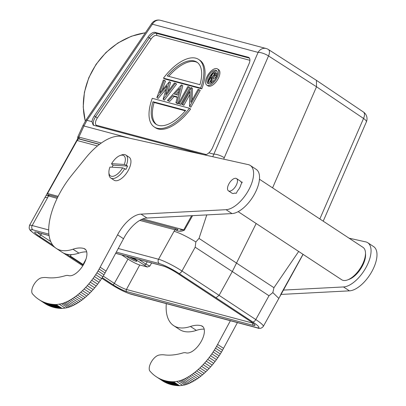 <?xml version="1.0" encoding="UTF-8"?>
<svg xmlns="http://www.w3.org/2000/svg" width="406" height="406" viewBox="0 0 406 406"><rect width="100%" height="100%" fill="white"/><g stroke="black" fill="none" stroke-linecap="round" stroke-linejoin="round"><path stroke-width="0.61" d="M259.47 179.244L362.979 247.335A19.397 9.262 123.3 0 1 365.476 252.699L365.567 254.384A17.778 8.49 123.3 0 1 362.923 264.905A17.778 8.49 123.3 0 1 349.16 279.323L347.582 279.907A19.397 9.262 123.3 0 1 341.664 279.739L238.149 211.653M365.476 252.699A19.397 9.262 123.3 0 1 362.594 264.179A19.397 9.262 123.3 0 1 347.582 279.907M124.282 164.455A12.124 5.785 -56.7 0 0 122.277 155.148A12.124 5.785 -56.7 0 0 120.085 155.523A12.124 5.785 -56.7 0 0 111.609 163.664L124.282 164.455L126.337 165.288A13.738 6.562 -56.7 0 0 125.86 155.056A13.738 6.562 -56.7 0 0 124.15 154.513A13.738 6.562 -56.7 0 0 121.668 154.94L120.085 155.523M126.337 165.288L127.525 166.069L113.117 165.171L111.929 164.389L111.609 163.664M109.96 167.059A12.124 5.785 -56.7 0 0 108.904 172.53A12.124 5.785 -56.7 0 0 111.97 176.361A12.124 5.785 -56.7 0 0 122.632 167.851L109.96 167.059M108.904 172.53L108.991 174.21A13.738 6.562 -56.7 0 0 110.757 178.011A13.738 6.562 -56.7 0 0 112.467 178.559A13.738 6.562 -56.7 0 0 124.688 168.683L122.632 167.851M127.525 166.069A13.738 6.562 -56.7 0 1 126.768 167.769A13.738 6.562 -56.7 0 1 125.875 169.464L124.688 168.683M113.117 165.171A13.738 6.562 -56.7 0 0 112.218 166.861A13.738 6.562 -56.7 0 0 112.066 167.186M125.86 155.056L129.179 157.244A13.738 6.562 123.3 0 1 128.905 169.175A13.738 6.562 123.3 0 1 114.081 180.198L110.757 178.011M230.334 192.099L229.938 191.835M241.996 182.604L240.809 181.827L242.25 182.137L240.88 184.679A7.354 3.512 123.3 0 1 239.946 187.298A7.354 3.512 123.3 0 1 239.672 187.836A7.354 3.512 123.3 0 1 237.586 190.8L236.211 193.363L234.754 193.048A7.354 3.512 123.3 0 1 232.014 193.2L228.451 190.861A7.354 3.512 -56.7 0 0 236.114 185.496A7.354 3.512 -56.7 0 0 236.388 184.958A7.354 3.512 -56.7 0 0 236.536 178.574A7.354 3.512 -56.7 0 0 228.872 183.938A7.354 3.512 -56.7 0 0 228.598 184.471A7.354 3.512 -56.7 0 0 228.451 190.861M236.536 178.574L240.093 180.914A7.354 3.512 123.3 0 1 240.809 181.827M250.263 165.45L256.196 169.353A25.857 12.347 123.3 0 1 255.678 191.815A25.857 12.347 123.3 0 1 231.993 213.592L146.977 218.032L141.044 214.129L226.061 209.689A25.857 12.347 -56.7 0 0 249.751 187.912A25.857 12.347 -56.7 0 0 250.263 165.45A25.857 12.347 -56.7 0 0 247.63 164.486L122.028 136.517A48.487 23.152 -56.7 0 0 85.712 157.959L71.923 174.991A58.185 27.781 -56.7 0 0 57.378 197.849A58.185 27.781 -56.7 0 0 56.216 248.381A58.185 27.781 -56.7 0 0 72.984 249.218A48.487 23.152 123.3 0 1 83.92 248.513A15.677 7.486 123.3 0 1 84.905 248.969A15.677 7.486 123.3 0 1 84.59 262.586A15.677 7.486 123.3 0 1 68.609 275.603A16.164 7.719 -56.7 0 0 65.264 275.72A113.137 54.018 123.3 0 1 46.898 277.613A48.487 23.152 -56.7 0 0 41.585 277.811A9.698 4.628 -56.7 0 0 33.201 285.92A9.698 4.628 -56.7 0 0 32.541 293.939A280.526 133.944 -56.7 0 0 33.947 295.411A104.352 49.826 -56.7 0 0 35.043 296.507A115.324 55.064 -56.7 0 0 35.779 297.182A357.29 170.601 -56.7 0 0 36.378 297.669A138.304 66.041 -56.7 0 0 37.047 298.197A111.508 53.242 -56.7 0 0 37.768 298.745A128.753 61.479 -56.7 0 0 38.489 299.252A138.791 66.269 -56.7 0 0 38.88 299.511A138.791 66.269 -56.7 0 0 39.215 299.729A129.747 61.951 -56.7 0 0 39.955 300.186A125.855 60.093 -56.7 0 0 40.707 300.628A127.362 60.814 -56.7 0 0 41.478 301.039A127.52 60.885 -56.7 0 0 42.254 301.435A126.022 60.174 -56.7 0 0 43.046 301.8A124.952 59.662 -56.7 0 0 43.848 302.145A124.383 59.393 -56.7 0 0 44.665 302.47A123.673 59.053 -56.7 0 0 45.492 302.769A122.861 58.662 -56.7 0 0 46.33 303.043A122.054 58.276 -56.7 0 0 47.177 303.297A121.328 57.931 -56.7 0 0 48.035 303.526A120.567 57.566 -56.7 0 0 48.903 303.734A119.856 57.231 -56.7 0 0 49.096 303.774A119.856 57.231 -56.7 0 0 49.781 303.916A119.075 56.855 -56.7 0 0 50.669 304.074A118.324 56.495 -56.7 0 0 51.567 304.211A117.659 56.18 -56.7 0 0 52.475 304.322A117.182 55.952 -56.7 0 0 53.389 304.409L59.322 308.311A117.182 55.952 123.3 0 1 58.408 308.22A117.659 56.18 123.3 0 1 57.5 308.108A118.324 56.495 123.3 0 1 56.601 307.976A119.075 56.855 123.3 0 1 55.713 307.819A119.856 57.231 123.3 0 1 55.028 307.677A119.856 57.231 123.3 0 1 54.835 307.636A120.567 57.566 123.3 0 1 53.968 307.428A121.328 57.931 123.3 0 1 53.11 307.2A122.054 58.276 123.3 0 1 52.262 306.946A122.861 58.662 123.3 0 1 51.425 306.672A123.673 59.053 123.3 0 1 50.598 306.373A124.383 59.393 123.3 0 1 49.781 306.048A124.952 59.662 123.3 0 1 48.979 305.703A126.022 60.174 123.3 0 1 48.187 305.337A127.52 60.885 123.3 0 1 47.411 304.942A127.362 60.814 123.3 0 1 46.639 304.53A125.855 60.093 123.3 0 1 45.883 304.089A129.747 61.951 123.3 0 1 45.147 303.632A138.791 66.269 123.3 0 1 44.812 303.414L38.88 299.511M86.732 251.893A48.487 23.152 -56.7 0 0 78.916 253.121A58.185 27.781 123.3 0 1 62.148 252.283L56.216 248.381M59.322 308.311A116.182 55.475 -56.7 0 0 60.245 308.377A114.878 54.851 -56.7 0 0 61.179 308.418L55.246 304.515A114.878 54.851 123.3 0 1 54.313 304.475A116.182 55.475 123.3 0 1 53.389 304.409M55.246 304.515L56.17 304.536L62.108 308.438M56.17 304.536A104.702 49.994 -56.7 0 0 59.159 304.14A40.894 19.529 -56.7 0 0 61.494 303.713A45.447 21.701 -56.7 0 0 63.103 303.262A114.071 54.465 -56.7 0 0 64.442 302.749A53.206 25.405 -56.7 0 0 65.939 302.12A44.274 21.142 -56.7 0 0 67.553 301.394A50.319 24.025 -56.7 0 0 69.167 300.562A53.719 25.649 -56.7 0 0 70.791 299.643A50.76 24.238 -56.7 0 0 72.441 298.618A49.573 23.67 -56.7 0 0 74.11 297.507A50.08 23.913 -56.7 0 0 75.785 296.294A50.161 23.949 -56.7 0 0 77.465 295A49.705 23.731 -56.7 0 0 79.14 293.624A49.37 23.573 -56.7 0 0 80.804 292.168A49.238 23.507 -56.7 0 0 82.454 290.635A48.999 23.396 -56.7 0 0 84.083 289.042A48.832 23.315 -56.7 0 0 85.681 287.382A48.553 23.183 -56.7 0 0 87.249 285.672A48.436 23.127 -56.7 0 0 88.777 283.916A48.202 23.015 -56.7 0 0 90.264 282.119A48.218 23.02 -56.7 0 0 91.7 280.287A47.893 22.868 -56.7 0 0 93.086 278.435A47.685 22.766 -56.7 0 0 94.415 276.567A47.771 22.812 -56.7 0 0 95.689 274.689A48.71 23.259 -56.7 0 0 96.902 272.807A47.34 22.604 -56.7 0 0 98.054 270.924A44.579 21.285 -56.7 0 0 99.14 269.056L117.583 234.835L123.515 238.738L105.073 272.959A44.579 21.285 123.3 0 1 103.987 274.826A47.34 22.604 123.3 0 1 102.835 276.709A48.71 23.259 123.3 0 1 101.622 278.592A47.771 22.812 123.3 0 1 100.348 280.47A47.685 22.766 123.3 0 1 99.018 282.337A47.893 22.868 123.3 0 1 97.633 284.19A48.218 23.02 123.3 0 1 96.192 286.022A48.202 23.015 123.3 0 1 94.71 287.813A48.436 23.127 123.3 0 1 93.182 289.574A48.553 23.183 123.3 0 1 91.614 291.285A48.832 23.315 123.3 0 1 90.015 292.939A48.999 23.396 123.3 0 1 88.386 294.538A49.238 23.507 123.3 0 1 86.737 296.07A49.37 23.573 123.3 0 1 85.072 297.527A49.705 23.731 123.3 0 1 83.397 298.902A50.161 23.949 123.3 0 1 81.718 300.196A50.08 23.913 123.3 0 1 80.043 301.404A49.573 23.67 123.3 0 1 78.373 302.521A50.76 24.238 123.3 0 1 76.724 303.541A53.719 25.649 123.3 0 1 75.1 304.464A50.319 24.025 123.3 0 1 73.486 305.292A44.274 21.142 123.3 0 1 71.872 306.022A53.206 25.405 123.3 0 1 70.375 306.652A114.071 54.465 123.3 0 1 69.035 307.164A45.447 21.701 123.3 0 1 67.426 307.616A40.894 19.529 123.3 0 1 65.092 308.042A104.702 49.994 123.3 0 1 62.103 308.438L61.179 308.413M65.092 308.042L59.159 304.14M69.035 307.164L63.103 303.262M71.872 306.022L65.939 302.12M105.073 272.959L99.14 269.056M106.098 271.101L100.165 267.199M117.583 234.835A25.857 12.347 123.3 0 1 141.044 214.129M146.977 218.032A25.857 12.347 -56.7 0 0 123.515 238.738M99.577 144.292L79.393 138.908L78.561 138.837L77.018 140.643M58.129 196.331L47.517 193.5L48.106 194.87L50.07 195.261A1.614 1.401 -75.1 0 0 48.466 196.042L47.695 197.529L44.985 197.499M99.424 144.404L78.561 138.837L77.932 136.847L101.297 143.034M77.526 139.715L77.627 138.994L77.526 139.715M77.932 136.847L77.379 139.268M77.373 139.278L46.167 195.291L57.129 198.356M49.329 195.149L47.324 195.793M156.985 97.648L158.167 98.43L156.863 97.618L167.094 85.757L163.105 99.282L164.41 100.094L163.227 99.313L175.392 83.276L176.58 84.057L164.41 100.094M175.392 83.276L174.407 83.012L165.623 94.598L169.434 81.687L170.621 82.464L167.942 91.538M169.434 81.687L159.649 93.01L164.328 80.322L165.511 81.104L162.253 89.949M164.328 80.322L163.334 80.058L156.863 97.618M166.11 89.092L158.167 98.43M178.818 91.37L175.935 94.547M179.569 88.452L177.864 95.06L174.407 94.141L179.569 88.452M168.449 100.708L172.966 95.73L177.386 96.912L175.894 102.693L176.945 102.977L181.482 84.9L167.394 100.424L169.637 101.49L174.149 96.511L177.275 97.344M172.966 95.73L174.149 96.511M175.894 102.693L177.077 103.474L178.132 103.753L176.945 102.977M181.604 84.93L182.786 85.712L178.132 103.753M167.394 100.424L169.637 101.49M179.452 103.642L188.765 86.843L189.952 87.625L180.64 104.423L178.498 103.388L180.64 104.423M188.765 86.843L187.811 86.59L178.498 103.388M191.236 87.503L181.721 104.251L183.862 105.286L182.675 104.504L189.871 91.528L189.5 106.326L190.906 107.164L200.219 90.36L198.077 89.325L190.866 102.337L191.236 87.503L192.424 88.28L192.129 100.059M189.5 106.326L190.906 107.164M189.719 106.382L199.031 89.584M181.721 104.251L182.675 104.504M183.862 105.286L189.795 94.583M156.625 124.622A37.174 17.747 -56.7 0 1 154.133 102.495L185.344 110.823M152.945 101.713A37.174 17.747 123.3 0 0 156.016 124.256A37.174 17.747 123.3 0 0 185.664 110.442L152.945 101.713L154.133 102.495M154.239 126.956A40.407 19.295 -56.7 0 1 152.275 98.323L189.44 108.235A40.407 19.295 -56.7 0 1 154.239 126.956L155.427 127.738A40.407 19.295 123.3 0 0 190.622 109.016L189.44 108.235M197.453 62.56A37.174 17.747 -56.7 0 0 168.734 76.353M167.226 75.952L199.945 84.681A37.174 17.747 123.3 0 0 196.874 62.143A37.174 17.747 123.3 0 0 167.226 75.952M200.615 88.077L163.456 78.16A40.407 19.295 -56.7 0 1 198.651 59.443L199.838 60.22A40.407 19.295 123.3 0 1 201.797 88.853L200.615 88.077A40.407 19.295 -56.7 0 0 198.651 59.443M201.797 88.853L164.638 78.942L163.456 78.16M215.124 73.922L214.429 73.735L212.851 76.582M213.241 72.958L214.845 73.466L214.784 75.222L212.419 76.501L211.43 76.221L213.241 72.958L214.429 73.735M211.531 82.9L210.76 82.388L211.272 77.333L210.876 77.226L211.257 77.48M210.76 82.388L211.709 82.778M211.364 82.55L211.871 77.495L213.059 78.277L212.678 82.022M216.743 73.354L216.459 76.13C215.246 77.988 214.109 78.703 213.059 78.277M211.871 77.495C212.927 77.922 214.058 77.206 215.271 75.354L215.556 72.572L216.748 73.344M209.552 82.53L207.877 81.621L209.552 82.53L211.008 79.901M215.556 72.572L213.312 71.821L207.877 81.621M210.876 77.226L208.369 81.753M216.921 71.04A7.76 3.705 -56.7 0 0 213.85 71.963M212.769 72.796A7.76 3.705 -56.7 0 0 209.608 76.795A7.76 3.705 -56.7 0 0 208.095 81.236M208.065 81.743A7.76 3.705 -56.7 0 0 208.552 83.758M215.87 78.003A7.76 3.705 123.3 0 1 207.882 83.489A7.76 3.705 123.3 0 1 208.42 76.013A7.76 3.705 123.3 0 1 216.408 70.527A7.76 3.705 123.3 0 1 215.87 78.003M207.486 75.765A9.698 4.628 -56.7 0 0 206.816 85.113A9.698 4.628 -56.7 0 0 216.804 78.251A9.698 4.628 -56.7 0 0 217.474 68.908A9.698 4.628 -56.7 0 0 207.486 75.765M217.474 68.908L218.661 69.69A9.698 4.628 123.3 0 1 217.986 79.033A9.698 4.628 123.3 0 1 208.004 85.889L206.816 85.113M93.207 125.149L91.964 121.653A8.079 3.857 123.3 0 1 93.517 117.217A8.079 3.857 123.3 0 1 94.324 115.908L148.033 37.022A8.079 3.857 123.3 0 1 154.99 32.368L248.305 57.261A8.079 3.857 123.3 0 1 248.954 57.576A8.079 3.857 123.3 0 1 248.969 63.95L212.653 147.48A8.079 3.857 123.3 0 1 211.988 148.824A8.079 3.857 123.3 0 1 208.857 152.844C207.192 154.366 205.69 155.041 204.345 154.859M204.086 154.793L93.167 125.129M280.049 296.218L278.826 298.385L272.832 292.589L268.99 295.756L255.79 319.568L219.103 295.35L215.997 297.735L178.899 273.416A3.233 1.517 -56.8 0 0 181.979 271.015L195.179 247.203L195.849 241.951C187.105 236.602 179.848 233.034 174.078 231.247L174.945 229.786L176.351 230.217C178.615 231.699 181.309 231.669 184.425 230.121L192.576 215.652M174.078 231.247L158.558 259.246A19.397 2.675 -151 0 1 181.979 271.015L219.103 295.35L232.303 271.538L268.99 295.756M256.176 223.508L232.303 271.538L195.179 247.203M206.776 214.911L199.021 238.413L195.849 241.951M177.935 229.42L176.544 229.004A1.614 1.401 104.9 0 0 174.945 229.786L139.76 220.402M179.929 230.04L183.745 229.847L142.805 218.925M178.138 229.517L176.351 230.217M147.251 261.763L145.911 264.139L149.855 266.082L147.368 267.016M135.756 258.693L134.893 259.043L133.269 258.028M85.996 259.124L83.103 264.489L70.182 255.993L71.131 254.973L70.603 254.623M71.344 254.608L71.131 254.973M121.739 254.953L127.981 259.064A9.698 1.335 -151 0 0 139.755 264.986L147.363 267.016L134.888 259.043M83.103 264.489L85.174 261.307M272.573 187.866L316.523 86.777L316.426 80.358M316.441 80.352L363.456 112.036A8.079 3.898 124 0 1 363.537 118.461L316.523 86.777L268.523 55.957L224.269 157.731A8.079 2.426 -156.5 0 0 213.845 154.173L258.094 52.399L152.417 24.208A8.079 7.014 -75.1 0 1 160.431 20.3A8.079 8.079 0 0 0 151.666 23.558L152.417 24.208L86.975 120.323L86.229 119.679L83.169 125.104A8.079 0.99 24.5 0 0 83.951 126.002L130.093 138.314M91.964 121.653L86.975 120.323L83.951 126.002L78.911 137.061L79.393 138.908M212.78 156.726L213.845 154.173L208.857 152.844M82.794 265.793L73.44 259.662L82.814 265.757M272.832 292.589L273.948 287.702L298.674 251.461M303.089 254.364L280.054 296.248L281.033 293.842L303.008 254.313M280.054 296.248L279.851 296.573M237.419 322.603L222.529 350.221A44.579 21.285 123.3 0 1 221.443 352.088A47.34 22.604 123.3 0 1 220.291 353.966A48.71 23.259 123.3 0 1 219.078 355.854A47.771 22.812 123.3 0 1 217.804 357.732A47.685 22.766 123.3 0 1 216.474 359.599A47.893 22.868 123.3 0 1 215.084 361.452A48.218 23.02 123.3 0 1 213.647 363.279A48.202 23.015 123.3 0 1 212.165 365.075A48.436 23.127 123.3 0 1 210.638 366.836A48.553 23.183 123.3 0 1 209.07 368.546A48.832 23.315 123.3 0 1 207.471 370.201A48.999 23.396 123.3 0 1 205.842 371.8A49.238 23.507 123.3 0 1 204.193 373.332A49.37 23.573 123.3 0 1 202.528 374.784A49.705 23.731 123.3 0 1 200.853 376.164A50.161 23.949 123.3 0 1 199.173 377.458A50.08 23.913 123.3 0 1 197.499 378.666A49.573 23.67 123.3 0 1 195.829 379.783A50.76 24.238 123.3 0 1 194.18 380.803A53.719 25.649 123.3 0 1 192.556 381.726A50.319 24.025 123.3 0 1 190.942 382.553A44.274 21.142 123.3 0 1 189.328 383.284L183.395 379.382A44.274 21.142 -56.7 0 0 185.009 378.651A50.319 24.025 -56.7 0 0 186.623 377.824A53.719 25.649 -56.7 0 0 188.247 376.9A50.76 24.238 -56.7 0 0 189.896 375.88A49.573 23.67 -56.7 0 0 191.566 374.763A50.08 23.913 -56.7 0 0 193.241 373.556A50.161 23.949 -56.7 0 0 194.921 372.261A49.705 23.731 -56.7 0 0 196.595 370.886A49.37 23.573 -56.7 0 0 198.26 369.43A49.238 23.507 -56.7 0 0 199.909 367.897A48.999 23.396 -56.7 0 0 201.538 366.298A48.832 23.315 -56.7 0 0 203.137 364.644A48.553 23.183 -56.7 0 0 204.705 362.934A48.436 23.127 -56.7 0 0 206.233 361.173A48.202 23.015 -56.7 0 0 207.715 359.381A48.218 23.02 -56.7 0 0 209.156 357.549A47.893 22.868 -56.7 0 0 210.541 355.697A47.685 22.766 -56.7 0 0 211.871 353.829A47.771 22.812 -56.7 0 0 213.145 351.951A48.71 23.259 -56.7 0 0 214.358 350.068A47.34 22.604 -56.7 0 0 215.51 348.186A44.579 21.285 -56.7 0 0 216.596 346.318L230.395 320.725M189.328 383.284A53.206 25.405 123.3 0 1 187.831 383.914A114.071 54.465 123.3 0 1 186.491 384.426L180.558 380.523A114.071 54.465 -56.7 0 0 181.898 380.011A53.206 25.405 -56.7 0 0 183.395 379.382M186.491 384.426A45.447 21.701 123.3 0 1 184.882 384.878A40.894 19.529 123.3 0 1 182.543 385.304L176.615 381.401A40.894 19.529 -56.7 0 0 178.95 380.975A45.447 21.701 -56.7 0 0 180.558 380.523M173.631 381.797L179.564 385.7L178.635 385.675L172.702 381.777L173.631 381.797A104.702 49.994 -56.7 0 0 176.615 381.401M182.543 385.304A104.702 49.994 123.3 0 1 179.564 385.7M172.702 381.777A114.878 54.851 123.3 0 1 171.768 381.736A116.182 55.475 123.3 0 1 170.845 381.67L176.777 385.573A116.182 55.475 -56.7 0 0 177.701 385.639A114.878 54.851 -56.7 0 0 178.635 385.68M166.293 303.622A58.185 27.781 -56.7 0 0 173.672 325.642A58.185 27.781 -56.7 0 0 190.439 326.48A48.487 23.152 123.3 0 1 201.376 325.774A15.677 7.486 123.3 0 1 202.361 326.231A15.677 7.486 123.3 0 1 202.046 339.847A15.677 7.486 123.3 0 1 186.065 352.865A16.164 7.719 -56.7 0 0 182.715 352.981A113.137 54.018 123.3 0 1 164.354 354.874A48.487 23.152 -56.7 0 0 159.035 355.072A9.698 4.628 -56.7 0 0 150.656 363.182A9.698 4.628 -56.7 0 0 149.997 371.196A280.526 133.944 -56.7 0 0 151.402 372.672A104.352 49.826 -56.7 0 0 152.499 373.769A115.324 55.064 -56.7 0 0 153.235 374.444A357.29 170.601 -56.7 0 0 153.833 374.931A138.304 66.041 -56.7 0 0 154.503 375.459A111.508 53.242 -56.7 0 0 155.224 376.002A128.753 61.479 -56.7 0 0 155.945 376.514A138.791 66.269 -56.7 0 0 156.335 376.773A138.791 66.269 -56.7 0 0 156.67 376.991A129.747 61.951 -56.7 0 0 157.411 377.448A125.855 60.093 -56.7 0 0 158.162 377.89A127.362 60.814 -56.7 0 0 158.934 378.301A127.52 60.885 -56.7 0 0 159.71 378.697A126.022 60.174 -56.7 0 0 160.502 379.062A124.952 59.662 -56.7 0 0 161.304 379.407A124.383 59.393 -56.7 0 0 162.121 379.732A123.673 59.053 -56.7 0 0 162.948 380.031A122.861 58.662 -56.7 0 0 163.785 380.305A122.054 58.276 -56.7 0 0 164.633 380.559A121.328 57.931 -56.7 0 0 165.491 380.787A120.567 57.566 -56.7 0 0 166.358 380.995A119.856 57.231 -56.7 0 0 166.551 381.036A119.856 57.231 -56.7 0 0 167.236 381.178A119.075 56.855 -56.7 0 0 168.125 381.335A118.324 56.495 -56.7 0 0 169.023 381.467A117.659 56.18 -56.7 0 0 169.931 381.579A117.182 55.952 -56.7 0 0 170.845 381.67M176.777 385.573A117.182 55.952 123.3 0 1 175.864 385.482A117.659 56.18 123.3 0 1 174.956 385.37A118.324 56.495 123.3 0 1 174.057 385.238A119.075 56.855 123.3 0 1 173.169 385.076A119.856 57.231 123.3 0 1 172.484 384.939A119.856 57.231 123.3 0 1 172.291 384.898A120.567 57.566 123.3 0 1 171.423 384.69A121.328 57.931 123.3 0 1 170.566 384.462A122.054 58.276 123.3 0 1 169.718 384.208A122.861 58.662 123.3 0 1 168.881 383.934A123.673 59.053 123.3 0 1 168.054 383.634A124.383 59.393 123.3 0 1 167.236 383.31A124.952 59.662 123.3 0 1 166.435 382.965A126.022 60.174 123.3 0 1 165.643 382.594A127.52 60.885 123.3 0 1 164.866 382.203A127.362 60.814 123.3 0 1 164.095 381.792A125.855 60.093 123.3 0 1 163.339 381.351A129.747 61.951 123.3 0 1 162.603 380.894A138.791 66.269 123.3 0 1 162.268 380.676L156.335 376.773M204.188 329.154A48.487 23.152 -56.7 0 0 196.372 330.382A58.185 27.781 123.3 0 1 179.604 329.545L173.672 325.642M283.352 290.097L343.517 286.951A25.857 12.347 -56.7 0 0 367.207 265.174A25.857 12.347 -56.7 0 0 367.719 242.712A25.857 12.347 -56.7 0 0 365.085 241.748L349.064 238.18M367.719 242.712L373.652 246.615A25.857 12.347 123.3 0 1 373.134 269.077A25.857 12.347 123.3 0 1 349.449 290.853L280.947 294.431M223.554 348.363L217.621 344.461M222.529 350.221L216.596 346.318M72.984 249.218L78.916 253.121M83.92 248.513L85.712 249.69M39.215 299.729L45.147 303.632M39.955 300.186L45.883 304.089M40.707 300.628L46.639 304.53M41.478 301.039L47.411 304.942M42.254 301.435L48.187 305.337M43.046 301.8L48.979 305.703M43.848 302.145L49.781 306.048M44.665 302.47L50.598 306.373M45.492 302.769L51.425 306.672M46.33 303.043L52.262 306.946M47.177 303.297L53.11 307.2M48.035 303.526L53.968 307.428M48.903 303.734L54.835 307.636M49.781 303.916L55.713 307.819M50.669 304.074L56.601 307.976M51.567 304.211L57.5 308.108M52.475 304.322L58.408 308.22M54.313 304.475L60.245 308.377M67.426 307.616L61.494 303.713M70.375 306.652L64.442 302.749M73.486 305.292L67.553 301.394M75.1 304.464L69.167 300.562M76.724 303.541L70.791 299.643M78.373 302.521L72.441 298.618M80.043 301.404L74.11 297.507M81.718 300.196L75.785 296.294M83.397 298.902L77.465 295M85.072 297.527L79.14 293.624M86.737 296.07L80.804 292.168M88.386 294.538L82.454 290.635M90.015 292.939L84.083 289.042M91.614 291.285L85.681 287.382M93.182 289.574L87.249 285.672M94.71 287.813L88.777 283.916M96.192 286.022L90.264 282.119M97.633 284.19L91.7 280.287M99.018 282.337L93.086 278.435M100.348 280.47L94.415 276.567M101.622 278.592L95.689 274.689M102.835 276.709L96.902 272.807M103.987 274.826L98.054 270.924M226.061 209.689L231.993 213.592M47.517 193.5L77.12 140.501L97.496 145.937M214.261 73.227L215.089 73.77M215.271 75.354L216.459 76.13M148.033 37.022L149.317 37.87L95.608 116.755L94.324 115.908M151.052 39.077A6.379 3.045 -56.7 0 1 156.543 35.403A1.614 1.401 104.9 0 0 156.193 33.267A7.993 3.816 -56.7 0 0 149.317 37.87L151.052 39.077L97.344 117.963L95.608 116.755A7.993 3.816 -56.7 0 0 93.837 125.378M97.344 117.963A6.379 3.045 -56.7 0 0 96.709 125.337A1.614 1.401 104.9 0 1 96.09 125.977M249.472 58.149L156.193 33.267L154.99 32.368M248.305 57.261L249.446 58.114M249.908 60.2A1.614 1.401 -75.1 0 1 249.857 60.301L156.543 35.403M206.349 154.59L96.709 125.337M178.899 273.416A16.164 2.228 -151 0 0 159.38 263.611A3.233 2.806 104.9 0 1 158.558 259.246L118.263 248.497M101.85 278.237L110.762 284.078A16.164 2.228 -151 0 0 130.28 293.883L256.663 327.606A3.233 2.806 104.9 0 0 257.384 327.926C259.688 328.906 261.667 328.398 263.316 326.404A19.397 2.675 -151 0 0 255.79 319.568A3.233 1.568 123.4 0 1 252.669 321.938L215.997 297.735M199.021 238.413L273.948 287.702M184.425 230.121L183.745 229.847L191.622 215.703M151.631 262.931L149.855 266.082M135.614 259.901A5.659 0.782 29 0 1 129.793 257.105M132.529 257.83A6.628 0.913 29 0 1 134.178 258.861A6.628 0.913 29 0 1 135.863 261.21A6.628 0.913 29 0 1 127.814 257.16A6.628 0.913 29 0 1 126.474 256.216M253.121 323.277A9.942 1.37 29 0 1 252.928 323.227A1.614 1.401 104.9 0 0 253.344 325.399A11.561 1.594 29 0 0 250.411 321.298A1.614 0.771 123.3 0 1 250.299 321.247A1.614 0.771 123.3 0 1 250.208 321.161M252.968 323.156L126.428 289.478A9.942 1.37 29 0 1 114.355 283.403A1.614 0.771 123.3 0 1 112.807 284.586A11.561 1.594 29 0 0 126.845 291.645L253.344 325.399M126.845 291.645A1.614 1.401 -75.1 0 1 126.428 289.478L139.755 264.986M127.981 259.064L114.355 283.403M114.355 283.398L103.225 276.08M50.72 241.545L40.798 235.018L41.605 233.572M52.724 245.062L39.25 236.201A1.614 0.771 -56.7 0 0 40.798 235.018A9.942 1.37 29 0 1 37.443 232.465M66.579 254.176L83.215 265.118M102.246 277.633L112.807 284.586M144.384 265.285L145.911 264.139L138.918 259.535M39.25 236.201A11.561 1.594 29 0 1 36.317 232.1A1.614 1.401 -75.1 0 0 36.677 232.257L36.19 232.065M115.69 253.273L162.816 265.849A1.614 1.401 104.9 0 0 163.176 266.011L115.659 253.334M49.06 235.495L36.317 232.1M176.651 272.776A1.614 0.771 -56.7 0 0 176.742 272.862A1.614 0.771 -56.7 0 0 176.854 272.908A11.561 1.594 29 0 0 162.816 265.849M250.411 321.298L176.854 272.908M145.378 32.8A67.883 59.611 127.3 0 0 85.306 121.1M319.842 218.956L363.537 118.461A8.079 2.426 23.5 0 1 366.349 121.957A8.079 8.079 0 0 0 363.456 112.036M268.402 49.507A8.079 8.079 0 0 0 266.108 48.497A8.079 7.014 104.9 0 0 258.094 52.399A8.079 2.426 23.5 0 1 268.523 55.957A8.079 3.816 -57.3 0 0 268.396 49.502L316.396 80.322M224.269 157.731L223.696 159.157M48.679 229.933L32.175 225.528L47.695 197.529M55.064 247.533L36.768 235.455C27.177 228.593 30.217 229.481 29.13 228.202L29.45 225.492A19.397 2.675 -151 0 1 32.175 225.528A3.233 2.806 -75.1 0 0 32.998 229.892L48.882 234.13M116.314 252.121L159.38 263.611M32.998 229.892A16.164 2.228 -151 0 0 36.997 235.556L54.805 247.31M63.569 253.1L73.664 259.759M256.668 327.606A16.164 2.228 -151 0 0 252.669 321.938M110.762 284.078A3.233 1.517 123.2 0 1 110.544 283.982L101.83 278.272M257.384 327.926L131.001 294.208A3.233 2.806 -75.1 0 1 130.28 293.883M216.474 359.599L210.541 355.697M217.804 357.732L211.871 353.829M215.084 361.452L209.156 357.549M213.647 363.279L207.715 359.381M212.165 365.075L206.233 361.173M210.638 366.836L204.705 362.934M209.07 368.546L203.137 364.644M207.471 370.201L201.538 366.298M205.842 371.8L199.909 367.897M204.193 373.332L198.26 369.43M202.528 374.784L196.595 370.886M200.853 376.164L194.921 372.261M199.173 377.458L193.241 373.556M197.499 378.666L191.566 374.763M195.829 379.783L189.896 375.88M194.18 380.803L188.247 376.9M192.556 381.726L186.623 377.824M190.942 382.553L185.009 378.651M187.831 383.914L181.898 380.011M184.882 384.878L178.95 380.975M171.768 381.736L177.701 385.639M169.931 381.579L175.864 385.482M169.023 381.467L174.956 385.37M168.125 381.335L174.057 385.238M167.236 381.178L173.169 385.076M166.358 380.995L172.291 384.898M165.491 380.787L171.423 384.69M164.633 380.559L170.566 384.462M163.785 380.305L169.718 384.208M162.948 380.031L168.881 383.934M162.121 379.732L168.054 383.634M161.304 379.407L167.236 383.31M160.502 379.062L166.435 382.965M159.71 378.697L165.643 382.594M158.934 378.301L164.866 382.203M158.162 377.89L164.095 381.792M157.411 377.448L163.339 381.351M156.67 376.991L162.603 380.894M201.376 325.774L203.162 326.952M190.439 326.48L196.372 330.382M343.517 286.951L349.449 290.853M221.443 352.088L215.51 348.186M220.291 353.966L214.358 350.068M219.078 355.854L213.145 351.951M57.652 197.286L50.07 195.261M141.268 219.595L176.544 229.004M136.325 260.469L132.493 257.825M163.176 266.011C166.805 267.163 171.327 269.447 176.742 272.862L250.299 321.247C255.252 324.693 253.933 324.232 254.263 324.374L254.181 324.14M49.07 235.566L36.677 232.257M366.349 121.957L323.212 221.174M151.666 23.558L86.229 119.679M266.108 48.497L160.431 20.3M83.169 125.104L77.774 136.959M44.98 197.509L46.188 195.291M29.45 225.492L44.97 197.489M73.44 259.662L63.245 252.933M263.316 326.404L278.836 298.4M131.001 294.208C125.18 292.366 118.359 288.96 110.544 283.982M85.255 121.186L83.22 106.945L84.423 92.218L88.792 77.744L96.105 64.27L105.976 52.486L117.913 42.995L131.3 36.281L145.45 32.693"/></g></svg>
